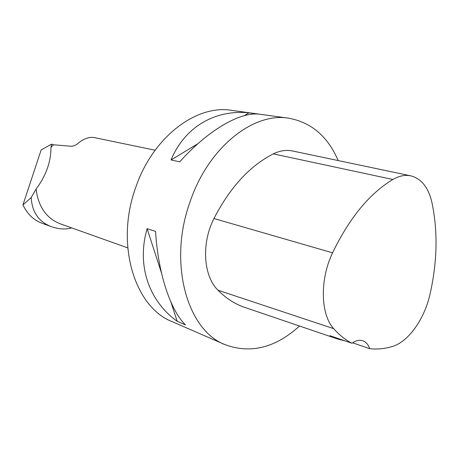 <?xml version="1.0" encoding="UTF-8"?>
<svg xmlns="http://www.w3.org/2000/svg" width="459" height="459" viewBox="0 0 459 459"><rect width="100%" height="100%" fill="white"/><g stroke="black" fill="none" stroke-linecap="round" stroke-linejoin="round"><path stroke-width="0.69" d="M31.241 197.502L22.95 204.938C27.374 214.009 33.627 220.073 41.706 223.137L50.639 226.407C38.395 221.376 31.929 211.742 31.241 197.502L36.089 189.022C38.292 206.648 46.319 218.237 60.175 223.791L127.717 247.871M50.639 226.407L52.578 227.067C59.618 229.299 65.981 229.575 71.673 227.893M22.95 204.938L41.138 149.938L51.517 144.183L50.978 147.241C51.001 161.826 46.038 175.751 36.089 189.022M155.119 150.213L94.256 137.585C89.069 136.702 83.521 138.733 77.623 143.673C75.666 145.285 73.538 146.151 71.248 146.26L53.588 144.797L51.517 144.183M53.588 144.797L50.978 147.241M299.526 326.033C275.44 347.836 250.625 354.044 225.088 344.669L172.251 321.684C134.774 307.41 114.922 244.211 135.726 187.45C152.841 136.874 196.572 104.342 231.548 110.344L288.631 118.198C311.259 122.278 327.772 136.403 338.18 160.57M225.088 344.669C187.301 330.486 167.851 263.208 190.02 201.908C208.317 147.333 253.454 112.042 288.631 118.198M147.109 228.668L155.567 231.376C158.034 273.363 170.541 310.542 185.499 324.897L177.168 321.306C149.118 301.167 136.392 265.761 147.109 228.668L161.499 273.013M248.944 112.822L257.952 114.062C238.904 112.449 207.594 130.672 179.744 161.843L171.046 159.962C184.948 126.426 215.627 109.443 248.944 112.822L244.188 115.702M337.038 338.794L245.146 307.536C235.272 304.277 226.218 298.505 217.985 290.214C203.389 276.175 201.18 243.408 213.951 218.524C229.976 187.461 249.765 165.911 273.306 153.874C279.956 150.621 286.41 149.663 292.658 151L410.604 175.797M345.22 340.945L337.922 339.098L329.855 335.678L351.91 343.234C345.357 339.855 339.299 335.007 333.739 328.678C320.525 314.461 319.625 279.749 332.568 252.829C349.477 217.899 369.575 193.446 392.87 179.48C399.181 175.837 405.211 174.632 410.96 175.872C421.391 178.694 428.356 187.456 431.85 202.155C437.955 230.768 437.37 261.332 430.106 293.835C424.598 319.011 408.315 342.098 391.94 346.625C384.453 348.8 377.034 349.488 369.696 348.679L352.552 342.798M351.91 343.234C355.914 340.458 359.621 339.66 363.035 340.848C366.116 342.041 368.336 344.652 369.696 348.679M177.168 321.306L170.989 302.257M171.046 159.962L197.921 143.696M332.568 252.829L213.951 218.524M392.87 179.48L273.306 153.874M333.739 328.678L217.985 290.214"/></g></svg>
